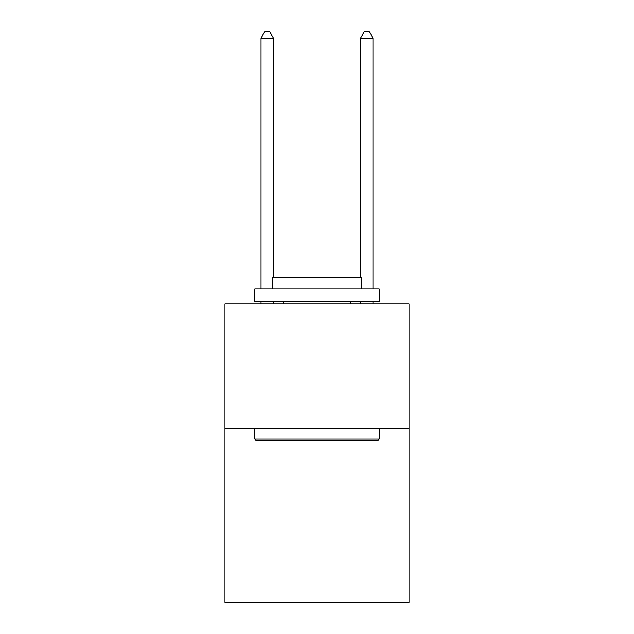 <?xml version="1.0" encoding="UTF-8"?>
<svg xmlns="http://www.w3.org/2000/svg" width="634" height="634" viewBox="0 0 634 634"><rect width="100%" height="100%" fill="white"/><g stroke="black" fill="none" stroke-linecap="round" stroke-linejoin="round"><path stroke-width="0.95" d="M409.033 428.188L409.033 602.3L224.967 602.3L224.967 303.821L409.033 303.821L409.033 428.188L224.967 428.188M256.31 440.622L254.813 439.132L379.187 439.132L377.69 440.622L256.31 440.622M379.187 288.89L379.187 301.332L254.813 301.332L254.813 288.89L379.187 288.89M272.224 288.89L272.224 277.454L361.776 277.454L361.776 288.89M379.187 428.188L379.187 439.132M254.813 428.188L254.813 439.132M350.832 301.332L350.832 303.821M283.168 301.332L283.168 303.821M273.468 277.454L273.468 38.167L261.034 38.167L261.034 288.89M261.034 301.332L261.034 303.821M273.468 301.332L273.468 303.821M261.034 38.167L264.766 31.7L269.743 31.7L273.468 38.167M372.966 303.821L372.966 301.332M372.966 288.89L372.966 38.167L360.532 38.167L360.532 277.454M360.532 303.821L360.532 301.332M360.532 38.167L364.257 31.7L369.234 31.7L372.966 38.167"/></g></svg>
